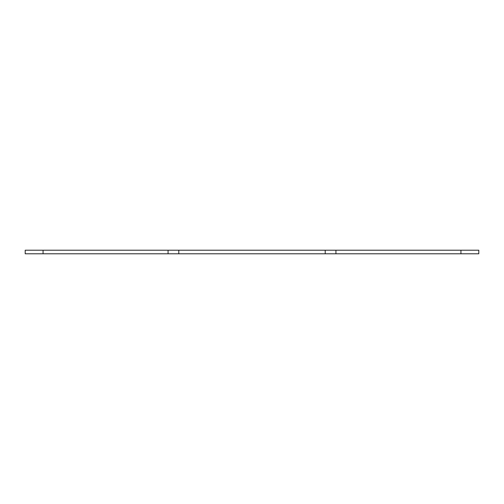 <?xml version="1.0" encoding="UTF-8"?>
<svg xmlns="http://www.w3.org/2000/svg" width="504" height="504" viewBox="0 0 504 504"><rect width="100%" height="100%" fill="white"/><g stroke="black" fill="none" stroke-linecap="round" stroke-linejoin="round"><path stroke-width="0.76" d="M335.935 250.217L168.065 250.217L168.065 253.783L478.8 253.783L478.8 250.217L335.935 250.217L335.935 253.783M478.8 250.217L478.8 253.783M168.065 250.217L25.2 250.217L25.2 253.783L168.065 253.783M178.781 250.217L178.781 253.783M325.219 250.217L325.219 253.783M460.94 250.217L460.94 253.783M43.06 250.217L43.06 253.783"/></g></svg>
